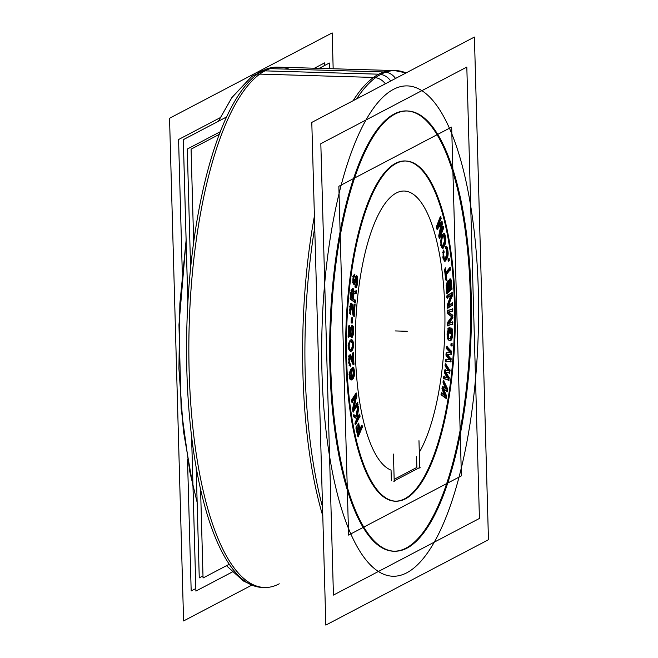 <?xml version="1.0" encoding="UTF-8"?>
<svg xmlns="http://www.w3.org/2000/svg" width="658" height="658" viewBox="0 0 658 658"><rect width="100%" height="100%" fill="white"/><g stroke="black" fill="none" stroke-linecap="round" stroke-linejoin="round"><path stroke-width="0.99" d="M394.06 114.064A220.2 70.184 91.7 0 0 329.674 348.543A220.2 70.184 91.7 0 0 393.698 551.19A220.2 70.184 91.7 0 1 329.938 367.921A220.2 70.184 -88.3 0 1 406.545 110.963A220.2 70.184 91.7 0 0 394.06 114.064A220.2 70.184 91.7 0 0 329.938 367.921A220.2 70.184 91.7 0 0 406.183 548.089A220.2 70.184 91.7 0 0 470.577 314.277A220.2 70.184 91.7 0 0 406.973 110.98A220.2 70.184 -88.3 0 1 470.314 294.233A220.2 70.184 91.7 0 1 394.06 551.19A220.2 70.184 91.7 0 0 406.183 548.089A220.2 70.184 91.7 0 0 470.314 294.233A220.2 70.184 91.7 0 0 394.06 114.064M395.442 163.381A170.159 54.236 91.7 0 0 345.68 344.57A170.159 54.236 91.7 0 0 395.162 501.157A170.159 54.236 91.7 0 1 345.886 359.548A170.159 54.236 -88.3 0 1 405.089 160.988A170.159 54.236 -88.3 0 0 395.442 163.381A170.159 54.236 91.7 0 0 345.886 359.548A170.159 54.236 91.7 0 0 404.81 498.772A170.159 54.236 91.7 0 1 395.54 501.166A170.159 54.236 91.7 0 0 454.365 302.606A170.159 54.236 -88.3 0 0 405.468 161.004A170.159 54.236 -88.3 0 1 454.563 318.176A170.159 54.236 -88.3 0 1 404.81 498.772A170.159 54.236 -88.3 0 0 454.365 302.606A170.159 54.236 -88.3 0 0 395.442 163.381M361.801 427.05L358.174 435.489L361.801 427.05M361.464 425.578L359.967 429.065L361.464 425.578M359.597 429.937L358.355 424.443L359.597 429.937M358.158 423.555L357.845 424.278L358.158 423.555M357.73 425.126L359.087 431.122L358.355 432.832L359.087 431.122L357.73 425.126M357.977 433.696L356.513 427.223L357.977 433.696M356.315 426.343L356.003 427.067L356.315 426.343M355.888 427.914L357.804 436.361L355.888 427.914M359.391 416.185L359.26 415.445L359.391 416.185L355.583 423.538L359.391 416.185M359.103 414.606L357.804 417.131L359.103 414.606M357.664 417.394L357.22 417.106L357.664 417.394M356.759 416.448L357.977 408.363L356.759 416.44L353.839 414.828M357.681 406.743L356.06 416.062L357.681 406.743M356.019 416.333L354.086 415.264L356.019 416.333M353.453 414.918L353.815 416.909L353.453 414.918M354.465 417.378L356.949 418.784L355.131 422.288L356.949 418.784L354.465 417.378M354.933 423.119L355.164 424.352L354.933 423.119M357.327 404.588L357.204 403.667L357.327 404.588L353.362 410.765L357.327 404.588M357.097 402.926L354.119 407.573L357.097 402.926M353.231 408.955L356.126 395.984L355.888 394.232L356.126 395.984L353.231 408.955M355.781 393.484L351.685 399.875L355.781 393.484M351.388 400.681L351.586 402.063L351.388 400.681M352.055 401.331L355.353 396.182L352.055 401.331M355.049 397.564L352.663 408.47L355.049 397.564M352.622 409.523L352.894 411.497L352.622 409.523M446.001 395.853L442.916 388.878L446.001 395.853L445.696 397.794L446.001 395.853M443.698 389.355L446.733 391.23L443.698 389.355M446.782 390.926L447.103 388.919L443.632 381.747L447.103 388.919L446.782 390.926M443.204 380.842L442.974 382.265L443.204 380.842M443.204 383.145L445.705 388.286L443.204 383.145M445.918 388.73L442.809 386.929L445.918 388.73M442.283 386.616L441.97 388.59L442.283 386.616M442.16 389.495L444.553 395.039L442.16 389.495M444.816 395.655L441.789 393.361L444.816 395.655M441.271 392.974L441.016 394.57L441.271 392.974M441.51 395.088L445.63 398.156L441.51 395.088M448.591 377.741L445.227 372.033L448.591 377.741L448.328 379.97L448.591 377.741M445.877 372.181L449.151 372.93L445.877 372.181M449.159 372.815L449.43 370.52L445.696 364.779L449.43 370.52L449.159 372.815M445.211 364.03L445.03 365.585L445.211 364.03M445.392 366.424L448.164 370.66L445.392 366.424M448.238 370.767L445.071 370.15L448.238 370.767M444.512 370.043L444.257 372.173L444.512 370.043M444.569 373.045L447.259 377.75L444.569 373.045M447.391 377.988L444.29 376.861L447.391 377.988M443.739 376.664L443.533 378.408L443.739 376.664M444.076 378.663L448.304 380.143L444.076 378.663M450.491 358.972L446.938 354.637L450.491 358.972L450.302 361.448L450.491 358.972M447.407 354.53L450.87 354.037L451.059 351.561L447.111 347.317L451.059 351.561L450.87 354.037L447.407 354.53M446.585 346.741L446.453 348.411L446.585 346.741M446.971 349.159L449.875 352.252L446.692 352.82L449.875 352.252L446.971 349.159M446.108 352.959L445.935 355.18L446.108 352.959M446.404 356.003L449.307 359.663L446.165 359.704L449.307 359.663L446.404 356.003M445.589 359.72L445.45 361.571L445.589 359.72M446.025 361.555L450.302 361.448L446.025 361.555M450.985 343.797L450.903 345.31L450.985 343.797M450.969 328.227L450.014 328.161L450.969 328.227M449.447 328.128L449.291 332.808L449.447 328.128M449.899 332.833L449.99 330.036L449.899 332.833M450.565 330.077L451.273 331.377L451.24 335.448L450.154 338.492L451.24 335.448L451.273 331.377L450.565 330.077M450.121 338.508L449.2 338.451L450.121 338.508M447.703 334.626L447.761 332.989L447.703 334.626M448.476 329.748L448.517 328.556L448.476 329.748M447.975 328.457L447.761 329.041L447.975 328.457M447.267 331.344L447.226 331.764L447.267 331.344M447.144 332.956L447.095 334.585L447.144 332.956M447.095 335.786L447.111 336.205L447.095 335.786M447.448 338.557L447.572 339.01L447.448 338.557M449.143 340.326L450.064 340.383L449.143 340.326M450.097 340.367L451.01 339.503L451.775 336.32L451.01 339.503L450.097 340.367M451.314 338.122L451.857 335.481L451.585 329.938M450.944 338.557L451.61 337.307L451.816 330.801M451.931 333.113L451.923 332.093L451.931 333.113M451.832 330.637L451.914 331.772L451.207 329.913M451.832 330.62L451.363 328.564L451.832 330.62M448.789 311.991L452.145 311.061L452.145 309.367L452.145 311.061L448.789 311.991M452.145 309.194L447.917 310.362L452.145 309.194M447.341 310.584L447.35 313.183L447.341 310.584M447.917 313.792L451.651 316.811L447.802 322.083L451.651 316.811L447.917 313.792M447.366 322.922L447.374 325.471L447.366 322.922M447.95 325.315L452.178 324.147L452.169 322.453L452.178 324.147L447.95 325.315M452.169 322.272L449.118 323.119L452.169 322.272M448.394 323.325L452.161 317.913L452.161 316.967L452.161 317.913L448.394 323.325M452.161 316.572L452.161 315.421L448.435 312.172L452.161 315.421L452.161 316.572M451.972 303.239L448.567 305.361L451.972 303.239M447.81 305.83L451.659 295.023L447.81 305.83M451.643 294.71L451.585 293.188L451.643 294.71M451.577 292.818L447.358 295.442L451.577 292.818M446.807 295.911L446.872 297.622L446.807 295.911M447.432 297.276L450.936 295.105L447.432 297.276M450.755 295.582L447.382 304.703L450.755 295.582M447.177 305.707L447.267 308.043L447.177 305.707M447.827 307.697L452.038 305.082L451.98 303.609L452.038 305.082L447.827 307.697M448.295 281.937L447.802 281.04L448.295 281.937M446.14 285.169L446.149 285.605L446.14 285.169M446.19 286.789L446.659 293.361L446.19 286.789M447.201 292.859L451.355 288.961L451.265 287.686L451.355 288.961L447.201 292.859M451.256 287.562L450.631 280.382L449.899 279.074L450.631 280.382L451.256 287.562M448.6 280.324L448.394 281.081L448.6 280.324M444.52 269.204L445.663 279.938L444.52 269.204M446.091 274.156L449.743 269.558L449.628 268.472L449.743 269.558L446.091 274.156M449.562 267.822L445.976 272.338L449.562 267.822M448.024 259.704L448.172 260.839L448.024 259.704M445.343 247.12L445.573 248.551L445.343 247.12M446.182 248.806L446.864 254.588L444.701 259.112L446.864 254.588L446.182 248.806M443.541 257.327L443.319 255.904L443.541 257.327M443.393 252.343L443.352 251.619L443.393 252.343M443.188 250.566L442.99 251.052L443.188 250.566M442.719 252.03L442.637 252.754L442.719 252.03M442.76 256.85L442.982 258.257L442.76 256.85M444.693 261.037L446.601 258.133L447.382 255.246L446.601 258.133L444.693 261.037M447.424 254.868L447.481 254.358L447.424 254.868M447.382 251.644L447.144 256.159M447.514 253.7L447.514 253.05L447.514 253.7M447.522 252.869L446.149 246.668L447.522 252.771L446.766 256.941M445.803 246.413L446.223 249.086M442.423 248.156L444.421 244.595L445.088 241.741L444.421 244.595L442.423 248.156M445.178 239.315L444.594 235.523L443.624 233.664L444.594 235.523L445.17 239.019L444.545 243.55M442.25 234.676L441.255 236.773L442.25 234.676M440.375 240.178L440.317 240.803L440.375 240.178M440.58 244.801L440.794 245.87L440.58 244.801M437.488 226.262L440.375 217.88L437.488 226.262M440.144 216.984L436.484 226.558L440.144 216.984M436.419 227.405L436.854 229.091L436.419 227.405M437.29 228.548L441.189 223.638L437.29 228.548M440.983 224.625L438.763 235.63L440.983 224.625M438.812 236.617L439.215 238.171L438.812 236.617M439.552 237.291L442.916 227.66L439.552 237.291M442.678 226.763L440.844 231.575L442.678 226.763M439.667 234.643L441.822 223.572L439.667 234.643M441.732 223.12L441.493 222.174L441.732 223.12M441.353 221.639L438.557 224.978L441.353 221.639M349.892 371.935L349.974 371.474L349.892 371.935M349.209 372.436L349.127 373.119L349.209 372.436M349.061 374.312L349.061 374.731L349.061 374.312M349.217 377.1L349.275 377.528L349.217 377.1M349.505 378.473L349.669 378.967L349.505 378.473M350.944 379.789L352.836 378.029L353.617 375.817L352.836 378.029L350.944 379.789M353.667 370.281L352.589 367.641L353.667 370.281M350.887 370.684L350.813 371.326L350.887 370.684M350.739 372.51L350.739 372.938L350.739 372.51M350.92 375.603L350.985 376.047L350.92 375.603M351.356 378.062L351.232 376.976L351.553 377.881L350.936 378.218L351.594 377.881M349.883 356.998L352.828 364.219L349.883 356.998M353.288 363.956L353.28 362.369L353.288 363.956M352.458 353.28L352.688 360.181L352.458 353.28M352.737 361.76L349.916 354.942L352.737 361.76M348.839 355.789L348.682 356.422L348.839 355.789M348.362 358.931L348.345 359.655L348.362 358.931M348.427 362.073L348.51 363.093L348.427 362.073M349.011 365.165L349.234 365.651L349.011 365.165M349.645 365.313L349.612 364.203L349.645 365.313M352.548 348.049L351.783 350.081L350.319 351.133L352.195 349.34L352.968 346.001M352.737 342.703L352.162 340.622L351.232 339.832L352.162 340.622L352.737 342.703M348.403 343.089L348.296 343.673L348.403 343.089M348.156 344.817L348.115 345.59L348.156 344.817M348.123 346.774L348.172 347.523L348.123 346.774M348.321 348.592L348.427 349.094L348.321 348.592M350.821 334.478L350.673 333.812L350.821 334.478M351.915 327.174L352.565 330.102L352.129 334.198L352.565 330.102L351.915 327.174M351.717 335.062L351.676 336.666L351.717 335.062M352.277 335.654L352.746 334.149L352.277 335.654M352.918 327.997L351.956 325.521L352.918 327.997M350.426 327.33L350.295 327.947L350.426 327.33M350.114 329.049L350.072 329.494L350.114 329.049M350.007 330.694L349.982 331.385L350.007 330.694M349.99 332.578L350.007 333.022L349.99 332.578M350.13 334.132L350.295 335.103L349.242 335.103L350.295 335.103L350.13 334.132M348.395 326.039L348.115 336.666L348.395 326.039M348.691 336.666L350.763 336.666L350.788 335.629L350.763 336.666L348.691 336.666M351.051 305.518L353.14 315.741L351.051 305.518M353.683 315.61L353.798 313.956L353.683 315.61M353.946 304.67L353.486 311.144L353.946 304.67M353.33 313.34L351.084 303.42L353.33 313.34M350.41 303.486L350.179 303.988L350.41 303.486M349.595 306.126L349.505 306.85L349.595 306.126M349.324 309.285L349.299 310.329L349.324 309.285M349.521 312.797L349.661 313.422L349.521 312.797M350.163 313.093L350.13 312.369L350.163 313.093M351.323 318.044L351.109 322.379L351.323 318.044M351.027 290.573L350.944 291.042L351.027 290.573M350.788 292.177L350.105 298.79L350.788 292.177M350.624 299.341L354.654 302.425L350.624 299.341M354.695 302.038L354.843 300.607L353.338 299.448L354.843 300.607L354.695 302.038M352.844 298.65L353.33 293.953L352.844 298.65M353.93 293.649L355.624 293.007L355.814 291.132L355.624 293.007L353.93 293.649M355.846 290.877L353.889 291.667L355.846 290.877M353.288 291.165L352.524 288.656L353.288 291.165M353.914 276.278L354.094 274.945L353.914 276.278M352.803 276.335L352.704 276.804L352.803 276.335M352.417 282.126L352.507 282.8L352.417 282.126M353.782 284.215L354.983 280.283L353.782 284.215M356.217 278.013L356.455 281.344L355.789 284.914L356.455 281.344L356.217 278.013M355.156 285.342L354.925 287.069L355.156 285.342M357.014 281.961L356.397 285.704L355.493 287.135L356.694 284.33L357.13 279.469M357.097 280.785L356.628 284.297M357.121 280.456L357.113 279.757L357.121 280.456M357.006 278.268L356.595 276.385L357.006 278.26L356.373 277.561M354.423 279.675L353.807 282.216L354.423 279.675M353.025 278.869L353.116 278.178L353.025 278.869M416.58 456.718L416.884 467.41L394.158 479.337L416.884 467.41L416.58 456.718M391.354 480.809L391.058 470.116A140.129 44.662 -88.3 0 1 361.036 272.692A140.129 44.662 -88.3 0 1 432.915 227.479A140.129 44.662 -88.3 0 1 419.302 452.35A140.129 44.662 -88.3 0 0 432.915 227.479A140.129 44.662 -88.3 0 0 361.036 272.692A140.129 44.662 -88.3 0 0 391.058 470.116L391.354 480.809M352.573 369.245L353.362 373.119L352.515 376.721L353.362 373.119L352.573 369.245M349.127 342.917L349.439 342.176L349.127 342.917M351.191 341.403L352.277 343.394L352.285 346.511L351.471 348.929L350.36 349.562L351.471 348.929L352.285 346.511L352.277 343.394L351.191 341.403M349.513 349.456L349.184 348.896L349.513 349.456M352.811 292.818L352.26 298.206L352.811 292.818M352.219 298.592L351.298 297.885L352.219 298.592M352.343 290.482L352.811 291.831L352.343 290.482M447.136 291L446.774 285.934L447.136 291M447.794 282.932L448.534 289.693L447.67 290.499L448.534 289.693L447.794 282.932M449.908 280.982L450.631 287.727L449.669 288.632L450.631 287.727L449.908 280.982M449.126 289.133L448.764 284.059L449.126 289.133M441.329 244.784L441.107 243.699L441.329 244.784M441.576 238.278L442.571 236.173L441.576 238.278M443.574 235.572L444.569 241.009L442.472 246.256L444.569 241.009L443.574 235.572M229.338 564.186L203.051 577.987L200.567 488.894M219.196 134.405L191.075 149.169L193.666 241.988M202.993 575.915L199.259 577.872L196.158 466.974M220.208 131.773L187.283 149.053L190.598 267.831M385.349 83.805A15.011 13.818 -125.9 0 0 375.611 77.644M395.524 78.467A15.011 14.139 -108.2 0 0 385.868 72.15M474.41 37.054L311.793 122.413L325.833 625.1L488.458 539.733L474.41 37.054M411.431 545.375A220.2 70.184 -88.3 0 1 394.553 551.215A220.2 70.184 -88.3 0 1 330.571 341.666A220.2 70.184 -88.3 0 1 399.332 112.205M390.523 116.828A220.2 70.184 -88.3 0 1 407.401 110.988A220.2 70.184 -88.3 0 1 471.391 320.536A220.2 70.184 -88.3 0 1 402.622 549.998M329.469 68.662L329.313 63.028L319.188 68.358L329.313 63.028L329.485 68.662M226.467 117.034L183.302 139.693L187.851 302.795M232.151 572.057L195.903 591.081L191.593 436.048M191.568 435.851L195.903 591.081L232.167 572.073M333.17 68.769L332.167 32.9L169.542 118.267L183.59 620.946L251.924 585.077M257.138 74.28A15.011 13.818 -125.9 0 0 251.652 76.55A15.011 13.818 -125.9 0 0 251.627 76.575M266.704 68.983A15.011 14.139 -108.2 0 0 265.585 69.304M356.611 98.889A260.239 82.949 91.7 0 1 386.238 72.026L267.88 68.572A260.239 82.949 91.7 0 0 186.609 339.758A260.239 82.949 91.7 0 0 262.229 587.405L264.508 587.471A260.239 82.949 91.7 0 1 188.838 347.983A260.239 82.949 91.7 0 1 264.935 70.867L378.737 74.19A260.239 82.949 91.7 0 0 353.124 100.723A260.239 82.949 91.7 0 1 378.737 74.19A260.239 82.949 -88.3 0 1 393.492 70.529L279.691 67.206A260.239 82.949 -88.3 0 0 264.935 70.867A260.239 82.949 91.7 0 0 189.15 370.882A260.239 82.949 91.7 0 0 279.263 583.81M314.73 227.429A260.239 82.949 91.7 0 0 322.535 507.038M405.838 72.841A260.239 82.949 91.7 0 0 395.771 70.595A260.239 82.949 91.7 0 0 375.817 77.496L257.467 74.041A260.239 82.949 91.7 0 1 277.421 67.141L395.771 70.595M451.659 127.068L338.845 186.288L348.592 535.086L461.406 475.866L348.592 535.086L338.845 186.288L348.592 535.086L461.406 475.866L348.592 535.086L338.845 186.288L348.592 535.086L461.406 475.866L348.592 535.086L338.845 186.288L348.592 535.086L461.406 475.866L451.659 127.068L338.845 186.288L451.659 127.068L461.406 475.866L451.659 127.068L338.845 186.288L451.659 127.068L461.406 475.866L451.659 127.068L338.845 186.288L451.659 127.068L461.406 475.866L451.659 127.068M399.612 161.95A170.159 54.236 91.7 0 0 346.478 339.265A170.159 54.236 91.7 0 0 395.919 501.182A170.159 54.236 91.7 0 0 408.963 496.675M402.153 500.245A170.159 54.236 91.7 0 0 455.287 322.93A170.159 54.236 91.7 0 0 405.846 161.013A170.159 54.236 91.7 0 0 392.801 165.528M418.973 440.687L419.746 468.085M420.24 467.221L393.69 481.154M394.216 481.483L393.451 454.086M362.484 427.535L361.933 425.117M358.215 436.748L362.533 426.688M356.274 427.075L358.478 436.846M357.047 425.981L356.217 427.922M358.659 434.19L356.784 425.882M359.819 430.768L358.388 434.091M358.108 424.287L359.762 431.615M358.89 423.201L358.059 425.142M360.271 430.422L358.618 423.102M362.204 425.216L360.008 430.324M359.852 414.293L358.067 417.74M360.058 416.703L359.589 414.121M355.567 424.698L360.132 415.872M355.361 422.288L355.83 424.879M357.689 418.472L355.279 423.127M354.218 416.925L357.705 418.907M353.938 414.425L354.498 417.534M358.347 406.208L356.496 416.901M358.725 409.366L358.166 406.249M357.179 417.337L358.725 408.305M358.429 417.526L357.088 416.67M357.845 402.663L353.626 409.243M357.977 405.139L357.59 402.4M353.288 411.793L358.075 404.325M353.05 408.478L353.543 412.056M356.044 395.68L353.009 409.539M351.981 402.359L356.101 395.919M351.849 399.875L352.227 402.614M356.529 393.221L351.742 400.689M356.776 396.535L356.282 392.966M353.691 409.482L356.817 395.483M351.874 368.48L351.413 370.701M352.384 367.6L351.594 369.377M352.91 367.361L352.03 368.135M353.453 367.748L352.532 367.468M353.897 368.447L353.091 367.477M354.251 369.886L353.593 367.83M354.399 371.425L354.045 368.941M354.456 372.979L354.284 370.314M354.415 374.591L354.423 371.795M354.144 376.335L354.481 373.399M353.741 377.486L354.341 375.274M353.247 378.416L354.037 376.639M352.548 379.214L353.593 377.799M351.841 379.748L352.918 378.794M351.109 379.979L352.219 379.493M350.574 379.682L351.495 379.954M350.13 378.975L350.944 379.946M349.776 377.536L350.434 379.592M349.637 375.998L349.982 378.482M349.595 374.747L349.743 377.116M349.637 373.135L349.628 375.932M349.9 371.392L349.562 374.32M350.311 370.24L349.702 372.453M350.624 369.812L350.007 371.054M350.591 372.239L350.418 369.574M350.155 372.979L350.698 371.202M350.081 374.172L350.369 371.951M350.089 375.192L350.179 372.996M350.27 376.976L350.072 374.007M350.484 377.7L350.13 375.899M350.788 378.317L350.253 376.82M351.166 378.449L350.467 377.758M351.504 378.325L350.796 378.251M352.12 378.005L351.117 378.375M351.471 376.063L352.269 378.292M351.339 374.501L351.685 376.985M351.273 372.954L351.454 375.619M351.314 371.342L351.314 374.139M351.586 369.59L351.249 372.527M351.972 370.289L352.589 369.048M351.865 371.252L352.252 369.426M351.759 372.379L352.055 370.15M351.767 373.399L351.865 371.202M351.972 375.479L351.759 372.214M352.186 376.203L351.833 374.402M352.491 376.82L351.956 375.323M352.754 377.149L352.186 376.146M353.107 376.919L352.4 376.837M353.404 376.466L352.721 377.067M353.659 375.726L353.042 376.968M353.963 372.535L353.354 376.524M353.971 373.547L353.675 375.776M353.765 370.454L353.979 373.719M353.543 369.722L353.897 371.531M353.247 369.105L353.782 370.602M352.861 368.974L353.56 369.673M352.532 369.097L353.231 369.179M352.227 369.549L352.91 368.949M353.206 364.351L354.094 363.833M350.418 356.751L353.543 364.598M349.957 356.57L350.747 357.269M349.406 360.888L350.081 356.43M349.39 359.235L349.743 357.088M349.488 362.106L349.406 359.687M350.36 364.458L349.686 363.561L349.414 360.946M349.982 364.219L349.497 362.558M350.253 366.358L350.163 363.635M349.628 365.659L350.426 365.799M349.217 364.368L349.974 366.029M349.02 363.109L349.48 365.182M348.904 360.921L349.176 364.162M348.888 359.671L348.97 362.089M348.962 357.763L348.896 360.872M349.184 356.439L348.88 358.947M349.595 355.057L348.987 357.516M350.056 354.761L349.291 355.805M350.681 354.991L349.883 354.859M350.994 355.633L350.319 354.728M353.461 362.147L350.673 355.032M353.001 352.581L353.338 362.377M353.724 352.77L352.828 353.288M353.93 364.54L353.511 352.285M350.426 351.282L351.734 350.903M349.924 351.002L350.813 351.29M349.62 350.706L350.295 351.199M349.217 350.122L349.982 351.059M348.946 349.11L349.53 350.722M348.666 347.539L349.184 349.974M348.625 345.598L348.806 348.608M348.789 343.682L348.633 346.791M349.159 342.102L348.658 344.833M349.497 341.157L348.921 343.106M349.941 340.564L349.192 341.938M350.262 340.235L349.587 341.115M350.772 339.849L349.883 340.647M351.701 339.692L350.393 340.079M352.203 339.972L351.314 339.692M352.507 340.268L351.833 339.783M352.91 340.852L352.145 339.923M353.181 341.872L352.598 340.26M353.461 343.435L352.943 341M353.502 345.376L353.321 342.374M353.338 347.292L353.494 344.192M352.968 348.88L353.469 346.149M352.63 349.817L353.206 347.876M352.186 350.418L352.935 349.044M351.874 350.739L352.54 349.859M351.356 351.133L352.244 350.327M350.911 349.686L349.916 349.464M351.627 349.373L350.525 349.694M352.236 348.789L351.249 349.587M352.992 344.34L352.82 347.128L351.89 349.324M351.857 341.189L352.803 342.818L352.992 345.516M352.532 342.07L352.959 343.879M351.216 341.296L352.211 341.51M350.5 341.601L351.602 341.28M349.892 342.185L350.879 341.395M349.135 346.643L349.308 343.854L350.237 341.658M349.159 344.981L349.579 342.933M349.324 348.14L349.135 345.458M349.595 348.904L349.168 347.095M350.27 349.793L349.324 348.156M351.495 334.971L351.018 332.759M351.323 337.283L351.405 333.886M348.493 336.682L351.528 336.682M348.987 325.447L348.674 337.283M349.669 326.047L348.773 326.047M349.225 335.72L349.488 325.447M351.059 335.119L349.044 335.119M350.517 333.038L350.953 335.638M350.517 331.402L350.624 334.149M350.607 329.51L350.525 332.594M350.788 327.955L350.541 330.711M351.199 326.475L350.624 329.066M351.676 325.694L350.92 327.347M352.227 325.208L351.331 326.269M352.639 325.422L351.849 325.422M353.116 326.269L352.269 325.208M353.469 327.347L352.795 325.694M353.675 329.066L353.231 326.475M353.667 330.711L353.56 327.964M353.585 332.594L353.667 329.51M353.404 334.149L353.65 331.402M352.992 335.638L353.568 333.038M352.507 336.419L353.272 334.766M352.071 336.945L352.853 335.794M352.318 334.198L352.236 337.291M352.902 333.919L352.12 335.07M353.075 332.742L352.606 334.683M353.149 331.41L352.894 333.828M353.157 329.51L353.075 332.594M353.033 328.276L353.173 330.703M352.795 327.429L353.165 329.362M352.449 326.968L353.042 328.26M352.129 326.804L352.778 327.487M351.594 327.487L352.285 326.804M351.035 330.703L351.956 326.968M351.117 329.362L351.586 327.429M351.035 332.594L351.117 329.51M351.15 333.828L351.018 331.402M352.589 318.217L351.701 318.02M352.153 323.144L352.425 317.575M351.487 322.387L352.375 322.584M351.923 317.46L351.652 323.037M353.535 315.75L354.415 316.144M351.759 305.551L353.823 316.334M351.347 304.917L352.005 306.389M350.772 305.904L351.479 304.909M350.549 306.941L351.101 305.205M350.401 308.561L350.772 305.921M350.352 309.836L350.525 307.393M350.903 312.994L350.393 308.627M350.582 312.386L350.311 310.28M350.615 314.746L350.813 311.999M350.105 313.43L350.829 314.368M349.867 311.76L350.385 314.137M349.809 310.337L350.023 312.813M349.933 308.092L349.842 311.514M350.048 306.867L349.875 309.301M350.311 305.073L349.933 308.034M350.648 304.004L350.114 306.143M351.175 303.083L350.36 304.86M351.627 303.248L350.813 303.502M352.178 304.111L351.454 303.174M352.4 305.041L351.874 303.486M353.996 313.858L352.17 304.136M354.563 304.095L353.864 313.956M355.205 304.999L354.333 304.605M354.185 316.654L355.065 304.317M353.313 299.645L353.971 293.304M355.6 300.764L353.19 298.913M355.172 303.034L355.476 300.032M350.484 298.806L355.41 302.59M351.479 291.058L350.607 299.53M351.767 289.652L351.323 292.193M352.244 288.829L351.512 290.581M352.754 288.36L351.898 289.446M353.083 288.467L352.375 288.64M353.461 288.952L352.704 288.377M353.691 289.66L353.124 288.5M353.946 291.009L353.428 288.878M353.93 292.506L353.807 289.964M356.611 290.811L353.708 291.996M356.134 293.608L356.48 290.301M353.716 293.962L356.389 292.95M353.453 292.242L352.737 299.201M353.387 291.247L353.387 293.435M353.165 290.581L353.478 292.358M352.836 290.244L353.412 291.404M352.515 290.194L353.173 290.704M352.186 290.466L352.894 290.293M351.948 291.19L352.556 290.112M351.816 292.226L352.236 290.367M351.282 298.082L351.989 291.132M352.976 298.748L351.158 297.35M354.382 277.034L354.785 274.115M353.79 277.191L354.415 276.294M353.626 278.194L354.103 276.459M353.436 280.061L353.831 277.141M353.469 281.089L353.527 278.885M353.585 282.159L353.453 279.897M353.938 282.545L353.412 281.213M354.498 282.422L353.79 282.381M354.769 281.369L354.136 282.767M354.95 280.473L354.481 282.208M355.139 278.597L354.744 281.517M355.468 277.281L354.95 279.691M355.855 276.401L355.213 278.219M356.422 275.801L355.526 277.084M356.891 275.809L356.052 276.13M357.343 276.599L356.521 275.686M357.582 277.841L357.039 275.973M357.746 279.551L357.384 276.87M357.713 280.999L357.664 278.408M357.549 282.578L357.738 279.798M357.195 284.914L357.672 281.41M356.866 286.238L357.384 283.828M356.332 287.275L357.13 285.333M355.715 287.373L356.685 286.765M355.295 287.077L356.093 287.307M355.805 284.791L355.41 287.702M356.241 285.383L355.542 285.35M356.636 284.544L355.871 285.638M356.825 283.22L356.332 285.309M356.998 278.392L357.13 280.653M356.726 277.594L357.138 279.453M355.994 278.186L356.743 277.61M355.715 279.082L356.356 277.676M355.509 280.3L356.003 278.211M355.304 282.142L355.707 279.222M355.007 283.154L355.501 281.065M354.629 284.042L355.279 282.233M354.062 284.651L354.966 283.368M353.642 284.215L354.44 284.445M353.28 283.656L354.012 284.47M352.968 282.817L353.609 284.182M352.836 280.999L353.198 283.68M352.869 279.551L352.918 282.142M352.984 278.26L352.853 280.752M353.231 276.812L352.877 279.436M353.56 275.496L353.042 277.906M354.062 274.805L353.28 276.352M354.572 274.493L353.7 275.324M354.901 274.699L354.193 274.666M446.724 396.206L443.336 388.557M446.116 398.732L446.667 395.31M441.386 394.578L446.395 398.312M441.937 392.431L441.485 395.277M445.573 395.812L441.666 392.851M442.34 388.598L445.54 396.017M442.949 386.082L442.398 389.503M446.683 388.853L442.67 386.526M443.344 382.273L446.65 389.059M443.862 380.308L443.41 383.153M447.835 389.256L443.615 380.538M447.218 391.806L447.761 388.376M443.303 388.779L447.498 391.362M449.324 378.037L445.639 371.77M448.814 380.743L449.225 377.174M443.911 378.416L449.069 380.234M444.38 376.096L444.035 379.066M448.156 378.07L444.117 376.615M444.635 372.181L448.131 378.292M445.153 369.475L444.734 373.053M449.003 370.824L444.89 370.026M445.4 365.593L448.978 371.038M445.853 363.463L445.507 366.432M450.171 370.791L445.614 363.784M449.653 373.522L450.072 369.952M445.614 372L449.916 372.987M451.24 359.202L447.308 354.407M450.829 362.056L451.108 358.396M445.828 361.587L451.067 361.456M446.206 359.136L445.976 362.18M450.072 359.671L445.968 359.737M446.321 355.188L450.056 359.893M446.733 352.343L446.445 356.003M450.64 352.227L446.486 352.976M446.84 348.427L450.623 352.458M447.201 346.166L446.971 349.209M451.816 351.767L446.979 346.569M451.396 354.646L451.676 350.985M447.292 354.654L451.635 354.02M452.252 343.994L451.363 343.764M451.947 346.108L452.095 343.344M451.281 345.318L452.169 345.557M451.585 343.213L451.446 345.976M451.733 328.252L449.825 328.128M452.12 328.737L451.363 328.087M452.433 330.283L451.816 328.145M452.54 331.665L452.235 329.313M452.54 333.285L452.449 330.522M452.408 336.106L452.54 332.084M452.219 337.644L452.482 334.914M451.923 338.829L452.375 336.526M451.429 339.931L452.178 337.883M450.977 340.375L451.766 339.265M450.442 340.499L451.347 340.013M448.92 340.285L450.829 340.408M448.427 339.824L449.299 340.433M448.065 339.026L448.781 340.235M447.736 337.595L448.353 339.734M447.629 336.222L447.934 338.574M447.629 334.601L447.72 337.357M447.761 331.78L447.629 335.802M447.95 330.234L447.679 332.973M448.246 329.058L447.785 331.361M448.74 327.947L447.983 330.003M449.299 327.98L448.394 328.465M449.019 330.563L449.126 327.478M448.534 330.431L449.233 329.781M448.369 331.673L448.855 329.757M448.287 333.006L448.559 330.596M448.238 335.835L448.369 331.813M448.345 337.077L448.23 334.642M448.583 337.949L448.23 335.983M448.929 338.426L448.345 337.102M449.356 338.582L448.591 337.932M450.886 338.533L448.978 338.409M451.306 338.105L450.508 338.656M450.376 330.045L451.569 330.119M450.459 333.474L450.59 329.452M449.669 332.816L450.664 332.882M450.039 327.536L449.842 333.433M448.748 312.18L452.918 311.028M452.91 315.601L448.756 311.966M452.737 318.538L452.729 314.837M448.781 323.596L452.918 317.674M452.943 322.239L448.772 323.391M452.753 324.764L452.745 321.688M447.753 325.546L452.943 324.106M447.942 322.083L447.95 326.097M452.408 316.58L447.761 322.938M447.736 313.2L452.408 316.975M447.909 309.943L447.925 313.948M452.91 309.161L447.72 310.592M452.72 311.686L452.712 308.61M452.737 303.141L448.188 305.962M452.638 305.69L452.523 302.664M447.654 308.183L452.803 304.975M447.711 304.712L447.868 308.66M451.659 294.71L447.588 305.715M447.251 297.761L451.701 294.998M447.35 295.212L447.465 298.239M452.342 292.72L447.185 295.919M452.276 296.19L452.12 292.242M448.23 306.25L452.408 295.187M448.394 281.237L448.337 281.953L448.188 281.427M449.389 279.51L448.797 281.747M449.71 279.066L449.093 280.341M450.228 278.77L449.348 279.592M450.549 278.976L449.85 278.934M451.001 279.683L450.179 278.762M451.355 280.752L450.672 279.132M451.495 282.331L451.133 279.872M451.972 289.553L451.372 281.221M447.045 293.55L452.12 288.796M446.683 285.621L447.275 293.953M446.716 284.009L446.724 286.806M447.012 282.57L446.634 285.177M447.391 281.377L446.798 283.623M447.711 280.941L447.095 282.216M448.131 280.736L447.35 281.459M448.452 280.941L447.753 280.9M448.904 281.649L448.09 280.727M447.744 291.601L447.259 284.766M449.291 289.536L447.514 291.198M448.657 283.45L449.143 290.285M448.435 282.734L448.797 284.519M448.131 282.537L448.698 283.508M447.777 282.784L448.485 282.825M447.325 283.911L447.934 282.636M447.226 284.881L447.596 283.03M447.275 285.942L447.358 283.746M449.579 281.295L450.253 280.653M449.324 282.043L449.932 280.769M449.225 283.006L449.595 281.163M449.274 284.075L449.356 281.871M449.743 289.726L449.258 282.891M451.388 287.571L449.513 289.323M450.755 281.484L451.24 288.327M450.533 280.769L450.895 282.553M450.22 280.571L450.796 281.542M449.875 280.818L450.582 280.859M445.014 268.423L446.297 280.505M445.737 268.135L444.89 269.212M446.108 273.547L445.499 267.806M450.319 267.609L445.861 273.218M450.376 270.134L450.072 267.28M446.05 274.954L450.5 269.344M446.782 279.897L446.173 274.164M446.05 280.185L446.905 279.107M449.225 258.479L448.386 259.721M449.291 260.691L448.97 258.207M448.567 261.119L449.406 259.885M448.493 258.907L448.822 261.399M446.585 246.224L445.696 247.128M447.119 247.021L446.214 246.265M447.44 247.967L446.782 246.536M447.711 249.283L447.169 247.178M448.057 251.8L447.514 248.305M448.139 253.363L447.925 250.698M448.073 254.794L448.098 252.187M447.81 256.497L448.147 253.61M447.473 257.591L447.999 255.411M447.012 258.553L447.753 256.694M445.606 260.831L447.35 257.854M445.088 261.251L445.968 260.338M444.627 261.185L445.474 261.012M444.101 260.543L445.005 261.3M443.78 259.597L444.438 261.029M443.508 258.273L444.043 260.379M443.163 255.765L443.706 259.252M443.081 254.194L443.286 256.859M443.147 252.762L443.114 255.378M443.41 251.068L443.073 253.955M443.911 250.188L443.179 252.047M444.092 252.738L443.673 250.056M443.64 253.412L444.158 251.767M443.689 254.695L443.813 252.359M443.837 255.921L443.681 253.511M444.265 258.306L443.714 254.811M444.561 259.137L444.06 257.344M444.923 259.466L444.273 258.438M445.31 259.301L444.561 259.17M445.721 258.742L444.923 259.433M447.095 256.225L445.351 259.203M446.955 249.259L447.498 252.754M446.65 248.42L447.16 250.221M446.297 248.099L446.938 249.119M445.951 248.691L446.659 248.239M441.321 245.886L441.929 247.795M440.942 243.773L441.551 246.791M440.811 242.259L441.107 244.817M440.827 240.82L440.885 243.402M441.041 239.06L440.794 242.012M441.345 237.875L440.885 240.195M441.765 236.781L441.09 238.846M443.105 234.092L441.46 237.579M443.615 233.516L442.76 234.692M444.076 233.434L443.237 233.861M444.627 233.903L443.698 233.442M444.989 234.733L444.273 233.524M445.293 235.951L444.693 234.042M445.672 238.064L445.063 235.046M445.811 239.586L445.515 237.02M445.787 241.017L445.729 238.435M445.581 242.777L445.828 239.825M445.277 243.962L445.737 241.651M444.849 245.056L445.524 242.991M443.508 247.753L445.162 244.266M443.007 248.321L443.862 247.153M442.538 248.403L443.377 247.976M441.987 247.943L442.924 248.403M441.633 247.112L442.34 248.313M442.077 245.681L441.469 242.662M443.163 246.339L442.406 246.437L441.839 244.801M442.776 246.618L442.094 245.812M443.558 245.648L442.785 246.586M444.849 242.736L443.204 246.224M444.997 238.122L444.898 242.654M444.537 236.164L445.145 239.183M444.208 235.432L444.775 237.044M443.064 236.189L443.837 235.251L444.52 236.033M443.459 235.506L444.208 235.408M441.765 239.101L443.418 235.613M441.436 242.555L442.069 238.295M441.386 241.379L441.715 239.183M441.625 243.715L441.395 241.387M437.907 226.681L441.23 217.987M442.11 221.433L437.883 226.5M442.521 223.967L441.806 221.203M440.136 235.194L442.513 222.98M443.41 226.377L440.087 235.062M443.731 228.622L443.138 226.327M439.634 238.591L443.772 227.767M439.125 235.646L439.906 238.64M441.863 223.12L439.141 236.625M437.249 229.338L441.946 223.416M436.772 226.566L437.545 229.56M440.868 216.597L436.731 227.413M441.197 218.843L440.597 216.548M324.641 65.479L324.567 62.897L314.417 68.226M195.837 588.515L191.182 590.958L187.505 459.325M182.274 272.124L178.573 139.529L220.117 117.724M187.867 302.59L183.319 139.669L226.475 117.009M454.686 292.152A170.159 54.236 -88.3 0 1 395.902 501.182M395.886 501.182A170.159 54.236 -88.3 0 1 346.429 348.979M347.013 370.043A170.159 54.236 -88.3 0 1 405.813 161.013A170.159 54.236 -88.3 0 1 455.278 313.216M333.433 595.087L320.824 143.699L466.818 67.067L479.427 518.455L333.433 595.087M470.519 280.703A220.2 70.184 -88.3 0 1 394.43 551.207A220.2 70.184 -88.3 0 1 330.423 354.243M331.18 381.492A220.2 70.184 -88.3 0 1 407.277 110.988M407.343 110.988A220.2 70.184 -88.3 0 1 471.284 307.952M380.743 74.395A15.011 14.007 62.3 0 1 390.679 81.008M314.409 216.063A260.239 82.949 91.7 0 0 322.782 515.913A260.239 82.949 91.7 0 1 314.409 216.063M393.377 89.398A245.228 78.162 91.7 0 0 321.959 372.107A245.228 78.162 91.7 0 0 406.874 572.748A245.228 78.162 -88.3 0 0 478.292 290.046A245.228 78.162 -88.3 0 0 393.377 89.398A245.228 78.162 -88.3 0 1 478.292 290.046A245.228 78.162 -88.3 0 1 406.874 572.748A245.228 78.162 91.7 0 1 321.959 372.107A245.228 78.162 91.7 0 1 393.377 89.398M264.935 70.867A260.239 82.949 -88.3 0 1 289.133 69.197M407.236 331.287L397.753 331.007M451.873 334.881L451.923 333.236M345.886 359.548A170.159 54.236 -88.3 0 1 395.442 163.381A170.159 54.236 -88.3 0 1 454.365 302.606A170.159 54.236 91.7 0 1 404.81 498.772A170.159 54.236 91.7 0 1 345.886 359.548M329.938 367.921A220.2 70.184 91.7 0 0 406.183 548.089A220.2 70.184 91.7 0 0 470.314 294.233A220.2 70.184 -88.3 0 0 394.06 114.064A220.2 70.184 -88.3 0 0 329.938 367.921M395.145 330.933L404.629 331.204L395.145 330.933M394.751 70.587L406.076 72.923L394.751 70.587M258.372 72.372L267.23 68.794L251.652 76.55M251.685 76.534L232.134 97.203L218.407 121.253L231.789 97.697L251.759 76.484M192.983 486.369L183.385 430.825L178.918 368.62L179.856 303.716L186.107 240.326L178.96 324.863L181.139 408.7L189.817 471.794L197.153 502.457M226.459 565.699L243.32 580.948L252.162 585.159M393.714 70.538L390.959 70.538"/></g></svg>
